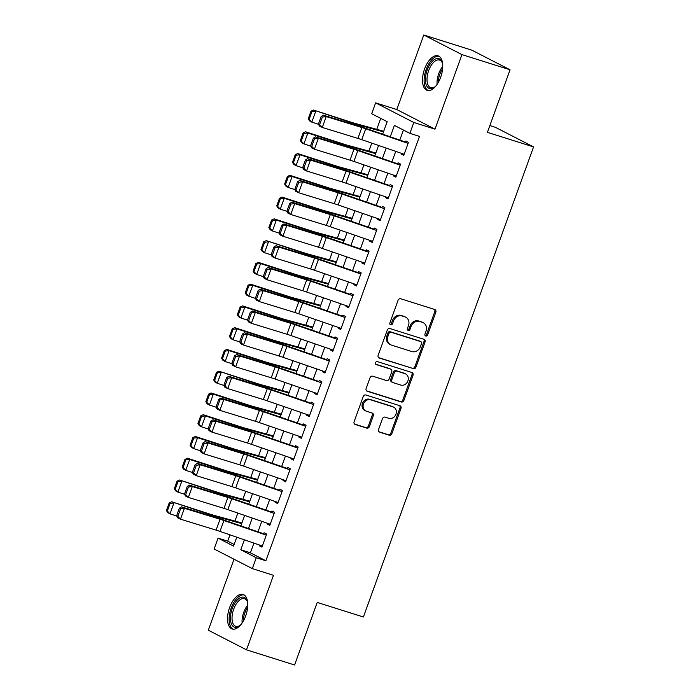 <?xml version="1.0" encoding="UTF-8"?>
<svg xmlns="http://www.w3.org/2000/svg" width="700" height="700" viewBox="0 0 700 700"><rect width="100%" height="100%" fill="white"/><g stroke="black" fill="none" stroke-linecap="round" stroke-linejoin="round"><path stroke-width="1.05" d="M425.749 335.991A1.593 1.383 117.2 0 0 427.613 334.915L435.829 312.217A2.275 1.969 117.2 0 0 434.709 309.488L400.724 298.76A2.275 1.969 117.2 0 0 398.064 300.3L389.848 322.998A1.593 1.383 117.2 0 0 392.49 323.829L393.558 320.898A7.289 6.309 117.2 0 1 402.071 315.963L404.906 316.855A7.289 6.309 117.2 0 1 405.764 317.214A7.289 6.309 117.2 0 1 408.467 325.605L407.409 328.536A1.593 1.383 117.2 0 0 410.051 329.376L411.11 326.436A7.289 6.309 117.2 0 1 419.632 321.501L422.459 322.402A7.289 6.309 117.2 0 1 423.316 322.752A7.289 6.309 117.2 0 1 426.029 331.144L424.97 334.075A1.593 1.383 117.2 0 0 425.749 335.991M425.11 335.519A1.593 1.383 117.2 0 0 426.58 334.381L434.796 311.684A2.275 1.969 117.2 0 0 434.376 309.382M389.996 324.441A1.593 1.383 117.2 0 0 391.457 323.304L392.525 320.364L393.558 320.898M407.549 329.98A1.593 1.383 117.2 0 0 409.019 328.842L410.078 325.902L411.11 326.436M245.691 615.86A18.104 8.951 -72.5 0 0 243.093 594.466A18.104 8.951 -72.5 0 0 229.591 607.591A18.104 8.951 -72.5 0 0 232.199 628.994A18.104 8.951 -72.5 0 0 245.691 615.86M440.676 77.236A18.104 8.951 -72.5 0 0 438.069 55.834A18.104 8.951 -72.5 0 0 424.576 68.968A18.104 8.951 -72.5 0 0 427.175 90.361A18.104 8.951 -72.5 0 0 440.676 77.236M378.551 429.459A2.275 1.969 117.2 0 0 379.671 432.189L389.2 435.199A2.275 1.969 117.2 0 0 391.86 433.659L400.986 408.45A2.275 1.969 117.2 0 0 399.875 405.72L365.89 394.993A2.275 1.969 117.2 0 0 363.23 396.533L354.104 421.741A2.275 1.969 117.2 0 0 355.215 424.471L366.739 428.111A2.275 1.969 117.2 0 0 369.399 426.571L373.301 415.783A2.275 1.969 117.2 0 0 372.19 413.044L366.476 411.25A6.09 5.276 117.2 0 1 365.759 410.953A6.09 5.276 117.2 0 1 363.659 403.524A6.09 5.276 117.2 0 1 370.615 399.814L392.989 406.875A6.09 5.276 117.2 0 1 393.697 407.172A6.09 5.276 117.2 0 1 395.806 414.601A6.09 5.276 117.2 0 1 388.85 418.303L385.123 417.13A2.275 1.969 117.2 0 0 382.463 418.67L378.551 429.459M253.916 543.095L250.399 552.816L265.877 560.77L256.261 557.734L252.324 568.619L214.13 549.001L218.067 538.116L233.555 546.07L236.766 537.189M510.046 69.79L461.965 54.617L423.771 35L471.861 50.172L510.046 69.79L487.401 132.352L533.558 146.921L363.396 616.997L317.231 602.429L294.586 665L246.496 649.827L273.481 575.295L252.324 568.619M423.771 35L396.786 109.541L434.98 129.15L461.965 54.617M434.98 129.15L413.822 122.482L409.885 133.359L394.398 125.405L390.276 136.798M265.877 560.77L419.501 136.395L409.885 133.359M413.254 368.76A2.275 1.969 117.2 0 0 415.914 367.22L425.04 342.011A2.275 1.969 117.2 0 0 423.92 339.281L389.944 328.562A2.275 1.969 117.2 0 0 387.275 330.102L378.158 355.311A2.275 1.969 117.2 0 0 379.269 358.041L412.221 368.235A2.275 1.969 117.2 0 0 414.881 366.695L424.007 341.486A2.275 1.969 117.2 0 0 423.588 339.176M413.017 375.235L403.891 400.435A2.275 1.969 117.2 0 1 401.231 401.975L367.246 391.256A2.275 1.969 117.2 0 1 366.126 388.526L370.037 377.738A2.275 1.969 117.2 0 1 372.697 376.197L386.479 380.546A2.275 1.969 117.2 0 0 389.139 379.006L391.729 371.849A2.275 1.969 117.2 0 0 390.618 369.119L376.267 364.586A1.593 1.383 117.2 0 1 377.352 361.602L411.898 372.496A2.275 1.969 117.2 0 1 413.017 375.235L411.985 374.701L402.859 399.91L403.891 400.435M234.01 559.212L208.311 630.21L246.496 649.827M401.433 153.335L401.161 154.079L403.743 155.4L408.467 142.345L405.895 141.015L405.37 142.459M393.558 175.096L393.286 175.84L395.868 177.161L400.592 164.106L398.011 162.785L397.495 164.22M385.674 196.866L385.411 197.601L387.993 198.923L392.717 185.867L390.136 184.546L389.611 185.981M377.799 218.627L377.527 219.362L380.109 220.692L384.834 207.629L382.261 206.308L381.736 207.742M369.915 240.389L369.652 241.124L372.234 242.454L376.959 229.399L374.377 228.069L373.861 229.504M362.04 262.15L361.777 262.894L364.359 264.215L369.084 251.16L366.502 249.83L365.977 251.274M354.165 283.911L353.894 284.655L356.475 285.976L361.2 272.921L358.619 271.591L358.102 273.035M346.281 305.681L346.019 306.416L348.6 307.738L353.325 294.683L350.744 293.361L350.227 294.796M338.406 327.442L338.144 328.178L340.716 329.507L345.45 316.444L342.869 315.123L342.344 316.558M330.531 349.204L330.26 349.939L332.841 351.269L337.566 338.205L334.985 336.884L334.469 338.319M322.648 370.965L322.385 371.7L324.966 373.03L329.691 359.975L327.11 358.645L326.594 360.08M314.773 392.726L314.51 393.47L317.082 394.791L321.816 381.736L319.235 380.406L318.71 381.85M306.898 414.488L306.626 415.231L309.207 416.553L313.933 403.498L311.351 402.168L310.835 403.611M299.014 436.257L298.751 436.993L301.332 438.314L306.058 425.259L303.476 423.938L302.96 425.373M291.139 458.019L290.876 458.754L293.449 460.084L298.183 447.02L295.601 445.699L295.076 447.134M283.264 479.78L282.993 480.515L285.574 481.845L290.299 468.781L287.717 467.46L287.201 468.895M275.38 501.541L275.118 502.276L277.699 503.606L282.424 490.551L279.842 489.221L279.326 490.665M267.505 523.303L267.234 524.046L269.815 525.367L274.549 512.312L271.967 510.983L271.442 512.426M403.436 130.051L399.805 140.079M395.719 151.366L391.93 161.84M387.844 173.127L384.046 183.601M379.96 194.898L376.171 205.371M372.085 216.659L368.296 227.132M364.21 238.42L360.412 248.894M356.326 260.181L352.537 270.655M348.451 281.942L344.662 292.416M340.576 303.704L336.779 314.178M332.692 325.474L328.904 335.947M324.817 347.235L321.02 357.709M316.934 368.996L313.145 379.47M309.059 390.757L305.27 401.231M301.184 412.519L297.386 422.993M293.3 434.28L289.511 444.762M285.425 456.05L281.636 466.524M277.55 477.811L273.752 488.285M269.666 499.573L265.877 510.046M261.791 521.334L258.002 531.808M259.63 545.064L259.359 545.808L261.94 547.129L266.665 534.074L264.084 532.753L263.567 534.188M380.73 118.388L376.757 129.343M371.779 143.115L368.882 151.104M363.895 164.876L361.007 172.874M356.02 186.638L353.124 194.635M348.145 208.399L345.249 216.396M340.261 230.169L337.374 238.157M332.386 251.93L329.49 259.919M324.511 273.691L321.615 281.68M316.627 295.453L313.74 303.45M308.752 317.214L305.856 325.211M300.877 338.984L297.981 346.973M292.994 360.745L290.106 368.734M285.119 382.506L282.223 390.495M277.244 404.267L274.348 412.265M269.36 426.029L266.473 434.026M261.485 447.79L258.589 455.787M253.61 469.56L250.714 477.549M245.726 491.321L242.839 499.31M237.851 513.082L234.955 521.071M229.976 534.844L227.693 541.153L234.132 544.46M533.558 146.921L495.373 127.304L489.86 125.562M227.693 541.153L218.067 538.116M382.664 134.173L387.179 121.695L371.691 113.741L375.629 102.865L413.822 122.482M396.786 109.541L375.629 102.865M244.388 539.814L240.782 549.78L256.261 557.734M386.19 148.085L382.401 158.559M378.315 169.846L374.517 180.32M370.431 191.607L366.642 202.081M362.556 213.369L358.767 223.843M354.681 235.139L350.884 245.612M346.797 256.9L343.009 267.374M338.922 278.661L335.134 289.135M331.047 300.422L327.25 310.896M323.164 322.184L319.375 332.658M315.289 343.945L311.5 354.428M307.414 365.715L303.616 376.189M299.53 387.476L295.741 397.95M291.655 409.238L287.866 419.711M283.78 430.999L279.983 441.473M275.896 452.76L272.108 463.234M268.021 474.521L264.233 485.004M260.146 496.291L256.349 506.765M252.263 518.053L248.474 528.526M240.852 525.901L244.65 515.428M248.736 504.14L252.525 493.666M256.611 482.37L260.4 471.896M264.486 460.609L268.284 450.135M272.37 438.848L276.159 428.374M280.245 417.086L284.034 406.613M288.12 395.325L291.918 384.851M296.004 373.564L299.793 363.081M303.879 351.794L307.668 341.32M311.754 330.033L315.551 319.559M319.637 308.271L323.426 297.797M327.512 286.51L331.301 276.036M335.396 264.749L339.185 254.275M343.271 242.979L347.06 232.505M351.146 221.218L354.944 210.744M359.03 199.456L362.819 188.982M366.905 177.695L370.694 167.221M374.78 155.934L378.578 145.46M250.399 552.816L240.782 549.78M401.161 154.079L403.909 154.945M393.286 175.84L396.034 176.706M385.411 197.601L388.159 198.468M377.527 219.362L380.275 220.229M369.652 241.124L372.4 241.99M361.777 262.894L364.516 263.76M353.894 284.655L356.641 285.521M346.019 306.416L348.766 307.283M338.144 328.178L340.882 329.044M330.26 349.939L333.007 350.805M322.385 371.7L325.132 372.566M314.51 393.47L317.249 394.336M306.626 415.231L309.374 416.098M298.751 436.993L301.499 437.859M290.876 458.754L293.615 459.62M282.993 480.515L285.74 481.381M275.118 502.276L277.865 503.142M267.234 524.046L269.981 524.913M259.359 545.808L262.106 546.674M423.316 322.752L422.284 322.219A7.289 6.309 117.2 0 0 421.426 321.869L422.459 322.402M410.078 325.902A7.289 6.309 117.2 0 1 418.6 320.976L421.426 321.869M405.764 317.214L404.731 316.68A7.289 6.309 117.2 0 0 403.874 316.33L404.906 316.855M392.525 320.364A7.289 6.309 117.2 0 1 401.039 315.438L403.874 316.33M378.569 357.613L412.221 368.235M421.54 343.534A1.593 1.383 117.2 0 0 420.761 341.618L390.933 332.203A1.593 1.383 117.2 0 0 389.069 333.287L387.949 336.385A7.289 6.309 117.2 0 0 390.661 344.776A7.289 6.309 117.2 0 0 391.519 345.126L411.906 351.558A7.289 6.309 117.2 0 0 420.42 346.631L421.54 343.534M420.088 341.276A1.593 1.383 117.2 0 0 419.729 341.084L420.761 341.618M390.661 344.776L389.629 344.243A7.289 6.309 117.2 0 1 386.916 335.851L388.036 332.754A1.593 1.383 117.2 0 1 389.9 331.678L419.729 341.084M366.546 390.828L400.199 401.45A2.275 1.969 117.2 0 0 402.859 399.91M390.88 369.224L389.848 368.699A2.275 1.969 117.2 0 0 389.585 368.585L375.699 364.21M400.776 385.061A6.09 5.276 117.2 0 0 407.733 381.351A6.09 5.276 117.2 0 0 405.632 373.922A6.09 5.276 117.2 0 0 404.915 373.625L397.031 371.14A2.275 1.969 117.2 0 0 394.371 372.68L391.781 379.838A2.275 1.969 117.2 0 0 392.892 382.567L400.776 385.061M405.632 373.922L404.6 373.398A6.09 5.276 117.2 0 0 403.882 373.1L404.915 373.625M392.63 382.463L391.598 381.929A2.275 1.969 117.2 0 1 390.749 379.312L393.339 372.155A2.275 1.969 117.2 0 1 395.999 370.615L403.882 373.1M411.985 374.701A2.275 1.969 117.2 0 0 411.565 372.391M393.697 407.172L392.665 406.639A6.09 5.276 117.2 0 0 391.956 406.35L392.989 406.875M365.759 410.953L364.726 410.419A6.09 5.276 117.2 0 1 362.626 402.99A6.09 5.276 117.2 0 1 369.582 399.289L391.956 406.35M354.524 424.051L365.706 427.578A2.275 1.969 117.2 0 0 368.366 426.037L372.269 415.249A2.275 1.969 117.2 0 0 371.858 412.939M378.971 431.76L388.168 434.665A2.275 1.969 117.2 0 0 390.836 433.125L399.954 407.916A2.275 1.969 117.2 0 0 399.543 405.615M383.714 131.25L355.408 123.497A11.602 0.849 -160.1 0 1 352.004 122.465L313.512 110.04L354.226 123.681A17.404 1.269 19.9 0 0 359.345 125.221L383.504 131.845M311.894 111.676L311.001 111.195L308.245 118.816L309.137 119.297L311.894 111.676L315.744 111.248L311.806 122.133L318.544 124.311M309.137 119.297L311.806 122.133L309.575 120.916L308.245 118.816M311.001 111.195L313.512 110.04M404.154 154.271L361.777 139.668A11.602 0.849 19.9 0 0 357.892 138.399L322.28 127.444L319.366 126.018L318.43 124.075L319.602 124.644L322.359 117.031L321.186 116.454L318.43 124.075M408.091 143.395L365.715 128.782A11.602 0.849 19.9 0 0 361.839 127.514L326.226 116.567L323.304 115.133L358.916 126.087A17.404 1.269 -160.1 0 1 364.735 127.986L405.519 142.048M322.359 117.031L326.226 116.567L322.28 127.444L319.602 124.644M323.304 115.133L321.186 116.454M435.986 85.873A15.662 7.752 107.5 0 1 434.49 87.194A15.662 7.752 107.5 0 1 426.379 85.348A15.662 7.752 107.5 0 1 427.201 70.009A15.662 7.752 107.5 0 1 442.243 62.633A15.662 7.752 107.5 0 1 442.706 64.566M442.418 63.21A14.507 7.175 -72.5 0 0 439.486 60.06A14.507 7.175 -72.5 0 0 428.671 70.578A14.507 7.175 -72.5 0 0 430.762 87.719A14.507 7.175 -72.5 0 0 434.971 86.817M439.101 56.315A17.981 8.899 -72.5 0 0 426.169 69.475A17.981 8.899 -72.5 0 0 428.295 90.562M241.001 624.505A15.662 7.752 107.5 0 1 239.514 625.826A15.662 7.752 107.5 0 1 238.061 626.727A15.662 7.752 107.5 0 1 230.493 616.464A15.662 7.752 107.5 0 1 240.301 597.704A15.662 7.752 107.5 0 1 247.266 601.256A15.662 7.752 107.5 0 1 247.721 603.19M247.441 601.843A14.507 7.175 -72.5 0 0 244.51 598.684A14.507 7.175 -72.5 0 0 241.185 599.077A14.507 7.175 -72.5 0 0 232.514 613.428A14.507 7.175 -72.5 0 0 235.777 626.351A14.507 7.175 -72.5 0 0 239.102 625.957A14.507 7.175 -72.5 0 0 239.986 625.441M244.116 594.939A17.981 8.899 -72.5 0 0 240.468 595.551A17.981 8.899 -72.5 0 0 229.819 612.867A17.981 8.899 -72.5 0 0 233.31 629.195M375.839 153.011L347.533 145.259A11.602 0.849 -160.1 0 1 344.129 144.226L305.637 131.801L307.86 133.009L346.351 145.442A17.404 1.269 19.9 0 0 351.461 146.982L375.629 153.606M304.01 133.446L303.126 132.956L300.37 140.577L301.254 141.059L304.01 133.446L307.86 133.009L303.922 143.894L310.669 146.072M301.254 141.059L303.922 143.894L301.7 142.678L300.37 140.577M303.126 132.956L305.637 131.801M367.964 174.773L339.658 167.02A11.602 0.849 -160.1 0 1 336.245 165.987L297.762 153.562L299.985 154.77L338.476 167.204A17.404 1.269 19.9 0 0 343.586 168.744L367.745 175.367M296.135 155.207L295.243 154.718L292.486 162.339L293.379 162.82L296.135 155.207L299.985 154.77L296.047 165.655L302.785 167.834M293.379 162.82L296.047 165.655L293.816 164.439L292.486 162.339M295.243 154.718L297.762 153.562M360.08 196.543L331.774 188.781A11.602 0.849 -160.1 0 1 328.37 187.749L289.879 175.324L292.11 176.54L330.592 188.965A17.404 1.269 19.9 0 0 335.711 190.505L359.87 197.129M288.26 176.969L287.368 176.487L284.611 184.1L285.504 184.59L288.26 176.969L292.11 176.54L288.172 187.416L294.91 189.595M285.504 184.59L288.172 187.416L285.941 186.209L284.611 184.1M287.368 176.487L289.879 175.324M352.205 218.304L323.899 210.543A11.602 0.849 -160.1 0 1 320.486 209.519L282.004 197.085L284.226 198.301L322.717 210.726A17.404 1.269 19.9 0 0 327.828 212.275L351.986 218.89M280.376 198.73L279.493 198.249L276.727 205.861L277.62 206.351L280.376 198.73L284.226 198.301L280.289 209.178L287.035 211.356M277.62 206.351L280.289 209.178L278.066 207.97L276.727 205.861M279.493 198.249L282.004 197.085M396.27 176.041L353.894 161.429A11.602 0.849 19.9 0 0 350.017 160.16L314.405 149.205L311.483 147.779L310.555 145.836L311.727 146.405L314.484 138.793L313.311 138.224L310.555 145.836M400.216 165.156L357.84 150.553A11.602 0.849 19.9 0 0 353.955 149.275L318.342 138.329L315.429 136.894L351.033 147.849A17.404 1.269 -160.1 0 1 356.86 149.756L397.644 163.809M314.484 138.793L318.342 138.329L314.405 149.205L311.727 146.405M315.429 136.894L313.311 138.224M388.395 197.803L346.019 183.19A11.602 0.849 19.9 0 0 342.142 181.921L306.53 170.975L303.608 169.54L302.68 167.597L303.844 168.175L306.6 160.554L305.436 159.985L302.68 167.597M392.332 186.918L349.956 172.314A11.602 0.849 19.9 0 0 346.08 171.036L310.467 160.09L307.545 158.655L343.158 169.61A17.404 1.269 -160.1 0 1 348.976 171.518L389.76 185.579M306.6 160.554L310.467 160.09L306.53 170.975L303.844 168.175M307.545 158.655L305.436 159.985M380.52 219.564L338.144 204.951A11.602 0.849 19.9 0 0 334.259 203.683L298.646 192.736L295.733 191.301L294.796 189.359L295.969 189.936L298.725 182.315L297.553 181.746L294.796 189.359M384.457 208.679L342.081 194.075A11.602 0.849 19.9 0 0 338.205 192.806L302.592 181.851L299.67 180.425L335.283 191.371A17.404 1.269 -160.1 0 1 341.101 193.279L381.885 207.34M298.725 182.315L302.592 181.851L298.646 192.736L295.969 189.936M299.67 180.425L297.553 181.746M372.636 241.325L330.26 226.721A11.602 0.849 19.9 0 0 326.384 225.444L290.771 214.498L287.849 213.062L286.921 211.129L288.085 211.697L290.85 204.076L289.678 203.508L286.921 211.129M376.582 230.449L334.206 215.836A11.602 0.849 19.9 0 0 330.321 214.567L294.709 203.612L291.786 202.186L327.399 213.133A17.404 1.269 -160.1 0 1 333.226 215.04L374.01 229.101M290.85 204.076L294.709 203.612L290.771 214.498L288.085 211.697M291.786 202.186L289.678 203.508M344.33 240.065L316.024 232.304A11.602 0.849 -160.1 0 1 312.611 231.28L274.129 218.846L276.351 220.062L314.842 232.487A17.404 1.269 19.9 0 0 319.953 234.036L344.111 240.651M272.501 220.491L271.609 220.01L268.852 227.623L269.745 228.112L272.501 220.491L276.351 220.062L272.414 230.947L279.151 233.118M269.745 228.112L272.414 230.947L270.183 229.731L268.852 227.623M271.609 220.01L274.129 218.846M364.761 263.086L322.385 248.483A11.602 0.849 19.9 0 0 318.509 247.214L282.896 236.259L279.974 234.824L279.046 232.89L280.21 233.459L282.966 225.846L281.803 225.269L279.046 232.89M368.699 252.21L326.322 237.598A11.602 0.849 19.9 0 0 322.446 236.329L286.834 225.374L283.911 223.947L319.524 234.894A17.404 1.269 -160.1 0 1 325.342 236.801L366.126 250.862M282.966 225.846L286.834 225.374L282.896 236.259L280.21 233.459M283.911 223.947L281.803 225.269M336.446 261.826L308.14 254.074A11.602 0.849 -160.1 0 1 304.736 253.041L266.245 240.616L306.959 254.257A17.404 1.269 19.9 0 0 312.078 255.797L336.236 262.421M264.626 242.261L263.734 241.771L260.977 249.392L261.87 249.874L264.626 242.261L268.476 241.824L264.539 252.709L271.276 254.888M261.87 249.874L264.539 252.709L262.308 251.493L260.977 249.392M263.734 241.771L266.245 240.616M356.886 284.856L314.51 270.244A11.602 0.849 19.9 0 0 310.625 268.975L275.012 258.02L272.099 256.594L271.162 254.651L272.335 255.22L275.091 247.608L273.919 247.03L271.162 254.651M360.824 273.971L318.447 259.359A11.602 0.849 19.9 0 0 314.562 258.09L278.959 247.144L276.036 245.709L311.649 256.664A17.404 1.269 -160.1 0 1 317.467 258.562L358.251 272.624M275.091 247.608L278.959 247.144L275.012 258.02L272.335 255.22M276.036 245.709L273.919 247.03M328.571 283.588L300.265 275.835A11.602 0.849 -160.1 0 1 296.852 274.803L258.37 262.377L260.592 263.585L299.084 276.019A17.404 1.269 19.9 0 0 304.194 277.559L328.352 284.183M256.743 264.023L255.859 263.533L253.094 271.154L253.986 271.635L256.743 264.023L260.592 263.585L256.655 274.47L263.401 276.649M253.986 271.635L256.655 274.47L254.432 273.254L253.094 271.154M255.859 263.533L258.37 262.377M349.002 306.618L306.626 292.005A11.602 0.849 19.9 0 0 302.75 290.736L267.137 279.781L264.215 278.355L263.287 276.412L264.451 276.99L267.216 269.369L266.044 268.8L263.287 276.412M352.949 295.733L310.572 281.129A11.602 0.849 19.9 0 0 306.688 279.851L271.075 268.905L268.152 267.47L303.765 278.425A17.404 1.269 -160.1 0 1 309.584 280.332L350.368 294.385M267.216 269.369L271.075 268.905L267.137 279.781L264.451 276.99M268.152 267.47L266.044 268.8M320.696 305.349L292.39 297.596A11.602 0.849 -160.1 0 1 288.977 296.564L250.486 284.139L252.718 285.355L291.209 297.78A17.404 1.269 19.9 0 0 296.319 299.32L320.477 305.944M248.868 285.784L247.975 285.294L245.219 292.915L246.111 293.396L248.868 285.784L252.718 285.355L248.78 296.231L255.517 298.41M246.111 293.396L248.78 296.231L246.549 295.024L245.219 292.915M247.975 285.294L250.486 284.139M341.127 328.379L298.751 313.766A11.602 0.849 19.9 0 0 294.875 312.498L259.262 301.551L256.34 300.116L255.412 298.174L256.576 298.751L259.332 291.13L258.169 290.561L255.412 298.174M345.065 317.494L302.689 302.89A11.602 0.849 19.9 0 0 298.812 301.621L263.2 290.666L260.277 289.231L295.89 300.186A17.404 1.269 -160.1 0 1 301.709 302.094L342.493 316.155M259.332 291.13L263.2 290.666L259.262 301.551L256.576 298.751M260.277 289.231L258.169 290.561M312.812 327.119L284.506 319.358A11.602 0.849 -160.1 0 1 281.102 318.334L242.611 305.9L244.843 307.116L283.325 319.541A17.404 1.269 19.9 0 0 288.444 321.081L312.602 327.705M240.993 307.545L240.1 307.064L237.344 314.676L238.236 315.166L240.993 307.545L244.843 307.116L240.896 317.993L247.642 320.171M238.236 315.166L240.896 317.993L238.674 316.785L237.344 314.676M240.1 307.064L242.611 305.9M333.252 350.14L290.876 335.536A11.602 0.849 19.9 0 0 286.991 334.259L251.379 323.312L248.465 321.877L247.529 319.935L248.701 320.512L251.457 312.891L250.285 312.322L247.529 319.935M337.19 339.255L294.814 324.651A11.602 0.849 19.9 0 0 290.929 323.382L255.325 312.428L252.402 311.001L288.015 321.947A17.404 1.269 -160.1 0 1 293.834 323.855L334.618 337.916M251.457 312.891L255.325 312.428L251.379 323.312L248.701 320.512M252.402 311.001L250.285 312.322M304.938 348.88L276.631 341.119A11.602 0.849 -160.1 0 1 273.219 340.095L234.736 327.661L236.959 328.877L275.45 341.303A17.404 1.269 19.9 0 0 280.56 342.851L304.719 349.466M233.109 329.306L232.225 328.825L229.46 336.438L230.352 336.928L233.109 329.306L236.959 328.877L233.021 339.754L239.767 341.933M230.352 336.928L233.021 339.754L230.799 338.546L229.46 336.438M232.225 328.825L234.736 327.661M325.369 371.901L282.993 357.297A11.602 0.849 19.9 0 0 279.116 356.02L243.504 345.074L240.581 343.639L239.654 341.705L240.818 342.274L243.582 334.661L242.41 334.084L239.654 341.705M329.315 361.025L286.939 346.412A11.602 0.849 19.9 0 0 283.054 345.144L247.441 334.189L244.519 332.762L280.131 343.709A17.404 1.269 -160.1 0 1 285.95 345.616L326.734 359.678M243.582 334.661L247.441 334.189L243.504 345.074L240.818 342.274M244.519 332.762L242.41 334.084M297.062 370.641L268.756 362.88A11.602 0.849 -160.1 0 1 265.344 361.856L226.852 349.422L229.084 350.639L267.575 363.064A17.404 1.269 19.9 0 0 272.685 364.613L296.844 371.236M225.234 351.067L224.341 350.586L221.585 358.199L222.477 358.689L225.234 351.067L229.084 350.639L225.146 361.524L231.884 363.694M222.477 358.689L225.146 361.524L222.915 360.308L221.585 358.199M224.341 350.586L226.852 349.422M317.494 393.662L275.118 379.059A11.602 0.849 19.9 0 0 271.241 377.79L235.629 366.835L232.706 365.4L231.779 363.466L232.943 364.035L235.699 356.422L234.535 355.845L231.779 363.466M321.431 382.786L279.055 368.174A11.602 0.849 19.9 0 0 275.179 366.905L239.566 355.95L236.644 354.524L272.256 365.47A17.404 1.269 -160.1 0 1 278.075 367.377L318.859 381.439M235.699 356.422L239.566 355.95L235.629 366.835L232.943 364.035M236.644 354.524L234.535 355.845M289.179 392.402L260.873 384.65A11.602 0.849 -160.1 0 1 257.469 383.618L218.977 371.192L259.691 384.834A17.404 1.269 19.9 0 0 264.81 386.374L288.969 392.998M217.359 372.838L216.466 372.348L213.71 379.969L214.602 380.45L217.359 372.838L221.209 372.4L217.263 383.285L224.009 385.464M214.602 380.45L217.263 383.285L215.04 382.069L213.71 379.969M216.466 372.348L218.977 371.192M309.619 415.433L267.243 400.82A11.602 0.849 19.9 0 0 263.358 399.551L227.745 388.596L224.831 387.17L223.895 385.227L225.068 385.796L227.824 378.184L226.651 377.606L223.895 385.227M313.556 404.547L271.18 389.935A11.602 0.849 19.9 0 0 267.295 388.666L231.682 377.72L228.769 376.285L264.381 387.24A17.404 1.269 -160.1 0 1 270.2 389.139L310.984 403.2M227.824 378.184L231.682 377.72L227.745 388.596L225.068 385.796M228.769 376.285L226.651 377.606M301.735 437.194L259.359 422.581A11.602 0.849 19.9 0 0 255.483 421.312L219.87 410.358L216.947 408.931L216.02 406.989L217.184 407.566L219.949 399.945L218.776 399.376L216.02 406.989M305.672 426.309L263.296 411.705A11.602 0.849 19.9 0 0 259.42 410.428L223.808 399.481L220.885 398.046L256.498 409.001A17.404 1.269 -160.1 0 1 262.316 410.909L303.1 424.961M219.949 399.945L223.808 399.481L219.87 410.358L217.184 407.566M220.885 398.046L218.776 399.376M293.86 458.955L251.484 444.342A11.602 0.849 19.9 0 0 247.608 443.074L211.995 432.127L209.072 430.692L208.145 428.75L209.309 429.328L212.065 421.706L210.901 421.137L208.145 428.75M297.797 448.07L255.421 433.466A11.602 0.849 19.9 0 0 251.545 432.197L215.933 421.243L213.01 419.808L248.623 430.762A17.404 1.269 -160.1 0 1 254.441 432.67L295.225 446.731M212.065 421.706L215.933 421.243L211.995 432.127L209.309 429.328M213.01 419.808L210.901 421.137M281.304 414.164L252.998 406.411A11.602 0.849 -160.1 0 1 249.585 405.379L211.102 392.954L213.325 394.161L251.816 406.595A17.404 1.269 19.9 0 0 256.926 408.135L281.085 414.759M209.475 394.599L208.591 394.109L205.826 401.73L206.719 402.211L209.475 394.599L213.325 394.161L209.388 405.046L216.134 407.225M206.719 402.211L209.388 405.046L207.165 403.83L205.826 401.73M208.591 394.109L211.102 392.954M273.42 435.934L245.123 428.172A11.602 0.849 -160.1 0 1 241.71 427.14L203.219 414.715L205.45 415.931L243.941 428.356A17.404 1.269 19.9 0 0 249.051 429.896L273.21 436.52M201.6 416.36L200.707 415.879L197.951 423.491L198.844 423.973L201.6 416.36L205.45 415.931L201.513 426.808L208.25 428.986M198.844 423.973L201.513 426.808L199.281 425.6L197.951 423.491M200.707 415.879L203.219 414.715M265.545 457.695L237.239 449.934A11.602 0.849 -160.1 0 1 233.835 448.91L195.344 436.476L197.575 437.692L236.057 450.117A17.404 1.269 19.9 0 0 241.176 451.666L265.335 458.281M193.725 438.121L192.832 437.64L190.076 445.252L190.96 445.743L193.725 438.121L197.575 437.692L193.629 448.569L200.375 450.748M190.96 445.743L193.629 448.569L191.406 447.361L190.076 445.252M192.832 437.64L195.344 436.476M285.985 480.716L243.609 466.113A11.602 0.849 19.9 0 0 239.724 464.835L204.111 453.889L201.189 452.454L200.261 450.511L201.434 451.089L204.19 443.467L203.018 442.899L200.261 450.511M289.922 469.84L247.546 455.227A11.602 0.849 19.9 0 0 243.661 453.959L208.049 443.004L205.135 441.578L240.748 452.524A17.404 1.269 -160.1 0 1 246.566 454.431L287.35 468.492M204.19 443.467L208.049 443.004L204.111 453.889L201.434 451.089M205.135 441.578L203.018 442.899M257.67 479.456L229.364 471.695A11.602 0.849 -160.1 0 1 225.951 470.671L187.469 458.238L189.691 459.454L228.182 471.879A17.404 1.269 19.9 0 0 233.293 473.427L257.451 480.043M185.841 459.883L184.949 459.401L182.192 467.014L183.085 467.504L185.841 459.883L189.691 459.454L185.754 470.339L192.5 472.509M183.085 467.504L185.754 470.339L183.531 469.123L182.192 467.014M184.949 459.401L187.469 458.238M278.101 502.477L235.725 487.874A11.602 0.849 19.9 0 0 231.849 486.605L196.236 475.65L193.314 474.215L192.386 472.281L193.55 472.85L196.306 465.238L195.143 464.66L192.386 472.281M282.039 491.601L239.662 476.989A11.602 0.849 19.9 0 0 235.786 475.72L200.174 464.765L197.251 463.339L232.864 474.285A17.404 1.269 -160.1 0 1 238.682 476.192L279.466 490.254M196.306 465.238L200.174 464.765L196.236 475.65L193.55 472.85M197.251 463.339L195.143 464.66M249.786 501.218L221.489 493.465A11.602 0.849 -160.1 0 1 218.076 492.433L179.585 480.008L220.299 493.64A17.404 1.269 19.9 0 0 225.418 495.189L249.576 501.812M177.966 481.644L177.074 481.162L174.317 488.784L175.21 489.265L177.966 481.644L181.816 481.215L177.879 492.1L184.616 494.279M175.21 489.265L177.879 492.1L175.648 490.884L174.317 488.784M177.074 481.162L179.585 480.008M270.226 524.239L227.85 509.635A11.602 0.849 19.9 0 0 223.974 508.366L188.361 497.411L185.439 495.985L184.511 494.043L185.675 494.611L188.431 486.999L187.268 486.421L184.511 494.043M274.164 513.363L231.787 498.75A11.602 0.849 19.9 0 0 227.911 497.481L192.299 486.535L189.376 485.1L224.989 496.055A17.404 1.269 -160.1 0 1 230.807 497.954L271.591 512.015M188.431 486.999L192.299 486.535L188.361 497.411L185.675 494.611M189.376 485.1L187.268 486.421M241.911 522.979L213.605 515.226A11.602 0.849 -160.1 0 1 210.201 514.194L171.71 501.769L212.424 515.41A17.404 1.269 19.9 0 0 217.543 516.95L241.701 523.574M170.091 503.414L169.199 502.924L166.442 510.545L167.326 511.026L170.091 503.414L173.941 502.976L169.995 513.861L176.741 516.04M167.326 511.026L169.995 513.861L167.773 512.645L166.442 510.545M169.199 502.924L171.71 501.769M262.351 546.009L219.975 531.396A11.602 0.849 19.9 0 0 216.09 530.128L180.477 519.173L177.555 517.746L176.627 515.804L177.8 516.372L180.556 508.76L179.384 508.191L176.627 515.804M266.289 535.124L223.912 520.52A11.602 0.849 19.9 0 0 220.028 519.242L184.415 508.296L181.501 506.861L217.114 517.816A17.404 1.269 -160.1 0 1 222.933 519.724L263.716 533.776M180.556 508.76L184.415 508.296L180.477 519.173L177.8 516.372M181.501 506.861L179.384 508.191M426.58 334.381L427.613 334.915M391.457 323.304L392.49 323.829M409.019 328.842L410.051 329.376M418.6 320.976L419.632 321.501M401.039 315.438L402.071 315.963M434.796 311.684L435.829 312.217M378.752 357.779L379.269 358.041M424.007 341.486L425.04 342.011M414.881 366.695L415.914 367.22M389.9 331.678L390.933 332.203M388.036 332.754L389.069 333.287M386.916 335.851L387.949 336.385M400.199 401.45L401.231 401.975M366.73 390.994L367.246 391.256M389.585 368.585L390.618 369.119M395.999 370.615L397.031 371.14M393.339 372.155L394.371 372.68M390.749 379.312L391.781 379.838M369.582 399.289L370.615 399.814M372.269 415.249L373.301 415.783M368.366 426.037L369.399 426.571M365.706 427.578L366.739 428.111M354.707 424.209L355.215 424.471M399.954 407.916L400.986 408.45M390.836 433.125L391.86 433.659M388.168 434.665L389.2 435.199M379.155 431.926L379.671 432.189M354.226 123.681L353.911 124.547M359.345 125.221L359.021 126.114M361.777 139.668L365.715 128.782M357.892 138.399L361.839 127.514M437.106 84.35A14.507 7.175 107.5 0 1 438.699 73.736A14.507 7.175 107.5 0 1 442.75 66.456M442.636 68.626A14.026 6.939 -72.5 0 0 439.863 74.147A14.026 6.939 -72.5 0 0 438.252 82.513M242.121 622.974A14.507 7.175 107.5 0 1 247.774 605.089M247.651 607.25A14.026 6.939 -72.5 0 0 243.267 621.136M346.351 145.442L346.036 146.309M351.461 146.982L351.137 147.875M338.476 167.204L338.161 168.07M343.586 168.744L343.262 169.645M330.592 188.965L330.277 189.831M335.711 190.505L335.387 191.406M322.717 210.726L322.402 211.601M327.828 212.275L327.504 213.168M353.894 161.429L357.84 150.553M350.017 160.16L353.955 149.275M346.019 183.19L349.956 172.314M342.142 181.921L346.08 171.036M338.144 204.951L342.081 194.075M334.259 203.683L338.205 192.806M330.26 226.721L334.206 215.836M326.384 225.444L330.321 214.567M314.842 232.487L314.527 233.362M319.953 234.036L319.629 234.929M322.385 248.483L326.322 237.598M318.509 247.214L322.446 236.329M306.959 254.257L306.644 255.124M312.078 255.797L311.754 256.69M314.51 270.244L318.447 259.359M310.625 268.975L314.562 258.09M299.084 276.019L298.769 276.885M304.194 277.559L303.87 278.451M306.626 292.005L310.572 281.129M302.75 290.736L306.688 279.851M291.209 297.78L290.894 298.646M296.319 299.32L295.995 300.221M298.751 313.766L302.689 302.89M294.875 312.498L298.812 301.621M283.325 319.541L283.01 320.408M288.444 321.081L288.12 321.983M290.876 335.536L294.814 324.651M286.991 334.259L290.929 323.382M275.45 341.303L275.135 342.178M280.56 342.851L280.236 343.744M282.993 357.297L286.939 346.412M279.116 356.02L283.054 345.144M267.575 363.064L267.26 363.939M272.685 364.613L272.361 365.505M275.118 379.059L279.055 368.174M271.241 377.79L275.179 366.905M259.691 384.834L259.376 385.7M264.81 386.374L264.486 387.266M267.243 400.82L271.18 389.935M263.358 399.551L267.295 388.666M259.359 422.581L263.296 411.705M255.483 421.312L259.42 410.428M251.484 444.342L255.421 433.466M247.608 443.074L251.545 432.197M251.816 406.595L251.501 407.461M256.926 408.135L256.602 409.027M243.941 428.356L243.626 429.223M249.051 429.896L248.727 430.797M236.057 450.117L235.743 450.984M241.176 451.666L240.852 452.559M243.609 466.113L247.546 455.227M239.724 464.835L243.661 453.959M228.182 471.879L227.868 472.754M233.293 473.427L232.969 474.32M235.725 487.874L239.662 476.989M231.849 486.605L235.786 475.72M220.299 493.64L219.992 494.515M225.418 495.189L225.094 496.081M227.85 509.635L231.787 498.75M223.974 508.366L227.911 497.481M212.424 515.41L212.109 516.276M217.543 516.95L217.219 517.843M219.975 531.396L223.912 520.52M216.09 530.128L220.028 519.242M419.921 341.162L420.954 341.696"/></g></svg>
